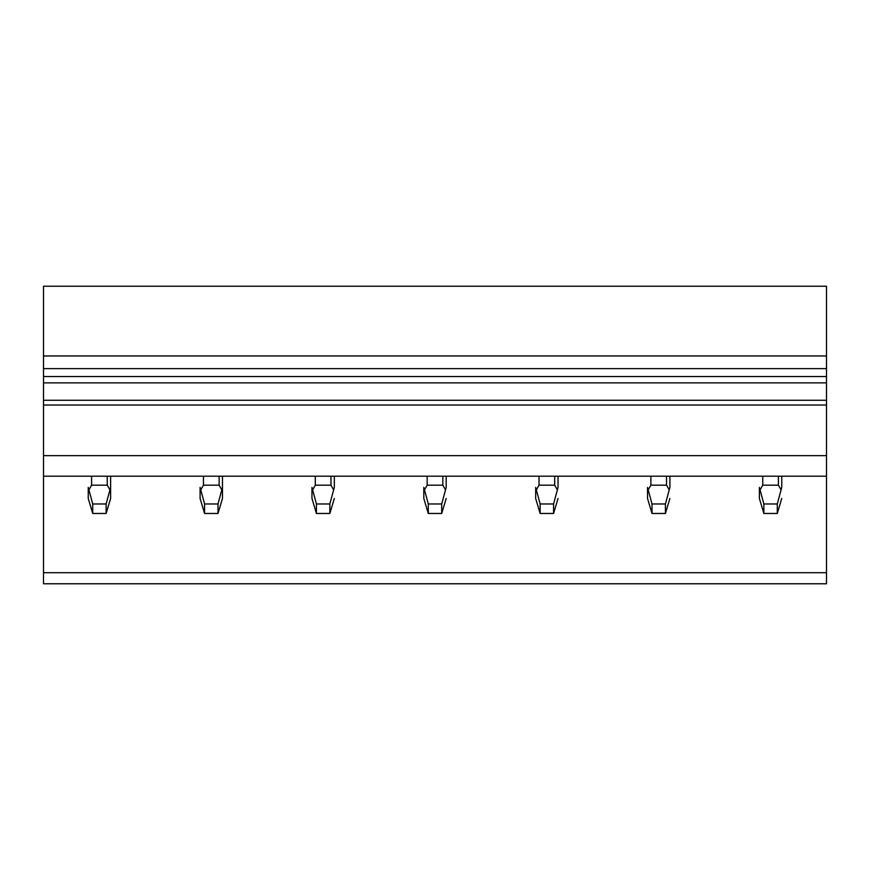 <?xml version="1.0" encoding="UTF-8"?>
<svg xmlns="http://www.w3.org/2000/svg" width="870" height="870" viewBox="0 0 870 870"><rect width="100%" height="100%" fill="white"/><g stroke="black" fill="none" stroke-linecap="round" stroke-linejoin="round"><path stroke-width="1.3" d="M826.5 572.699L826.5 476.205L43.5 476.205L43.5 572.699L826.5 572.699L826.5 583.77L43.5 583.77L43.5 572.699M43.5 355.971L826.5 355.971L826.5 286.23L43.5 286.23L43.5 455.641L826.5 455.641L826.5 476.205M43.5 455.641L43.5 476.205M43.5 405.018L826.5 405.018L826.5 455.641M43.5 400.265L826.5 400.265L826.5 405.018M43.5 368.63L826.5 368.63L826.5 400.265M826.5 355.971L826.5 368.63M110.61 487.396L110.61 498.477L106.14 513.474L106.14 503.98L110.61 487.396L110.61 476.205M106.14 513.474L92.72 513.474L88.24 498.477L88.24 487.396L92.72 503.98L106.14 503.98M89.251 489.266L91.6 485.188L107.26 485.188L109.609 489.266M92.72 513.474L92.72 503.98M88.24 487.396L88.24 498.477M222.47 487.396L222.47 498.477L218 513.474L218 503.98L222.47 487.396L222.47 476.205M218 513.474L204.57 513.474L200.1 498.477L200.1 487.396L204.57 503.98L218 503.98M201.1 489.266L203.46 485.188L219.12 485.188L221.469 489.266M204.57 513.474L204.57 503.98M200.1 487.396L200.1 498.477M334.33 498.477L329.85 513.474L329.85 503.98L334.33 487.396L334.33 476.205L334.33 487.396M329.85 513.474L316.43 513.474L311.96 498.477L311.96 487.396L316.43 503.98L329.85 503.98M312.961 489.266L315.31 485.188L330.97 485.188L333.319 489.266M316.43 513.474L316.43 503.98M311.96 487.396L311.96 498.477M446.19 498.477L441.71 513.474L441.71 503.98L446.19 487.396L446.19 476.205L446.19 487.396M441.71 513.474L428.29 513.474L423.81 498.477L423.81 487.396L428.29 503.98L441.71 503.98M424.821 489.266L427.17 485.188L442.83 485.188L445.179 489.266M428.29 513.474L428.29 503.98M423.81 487.396L423.81 498.477M558.04 498.477L553.57 513.474L553.57 503.98L558.04 487.396L558.04 476.205L558.04 487.396M553.57 513.474L540.15 513.474L535.67 498.477L535.67 487.396L540.15 503.98L553.57 503.98M536.681 489.266L539.03 485.188L554.69 485.188L557.039 489.266M540.15 513.474L540.15 503.98M535.67 487.396L535.67 498.477M669.9 498.477L665.43 513.474L665.43 503.98L669.9 487.396L669.9 476.205L669.9 487.396M665.43 513.474L652 513.474L647.53 498.477L647.53 487.396L652 503.98L665.43 503.98M648.531 489.266L650.88 485.188L666.54 485.188L668.899 489.266M652 513.474L652 503.98M647.53 487.396L647.53 498.477M781.76 498.477L777.28 513.474L777.28 503.98L781.76 487.396L781.76 476.205L781.76 487.396M777.28 513.474L763.86 513.474L759.39 498.477L759.39 487.396L763.86 503.98L777.28 503.98M760.391 489.266L762.74 485.188L778.4 485.188L780.749 489.266M763.86 513.474L763.86 503.98M759.39 487.396L759.39 498.477M43.5 382.865L826.5 382.865M826.5 376.536L43.5 376.536M91.6 485.188L91.6 476.205M107.26 485.188L107.26 476.205M203.46 485.188L203.46 476.205M219.12 485.188L219.12 476.205M315.31 485.188L315.31 476.205M330.97 485.188L330.97 476.205M427.17 485.188L427.17 476.205M442.83 485.188L442.83 476.205M539.03 485.188L539.03 476.205M554.69 485.188L554.69 476.205M650.88 485.188L650.88 476.205M666.54 485.188L666.54 476.205M762.74 485.188L762.74 476.205M778.4 485.188L778.4 476.205"/></g></svg>
